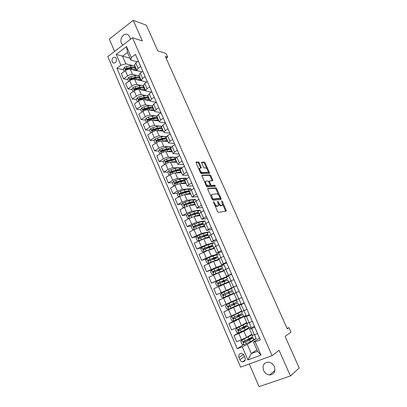 <?xml version="1.0" encoding="UTF-8"?>
<svg xmlns="http://www.w3.org/2000/svg" width="407" height="407" viewBox="0 0 407 407"><rect width="100%" height="100%" fill="white"/><g stroke="black" fill="none" stroke-linecap="round" stroke-linejoin="round"><path stroke-width="0.61" d="M213.594 201.719L213.543 202.365L217.623 211.589L218.452 212.388L226.394 211.035L222.298 201.297L221.627 200.834L222.563 204.986L221.408 205.499C220.497 205.449 219.632 204.599 218.808 202.956L218.289 201.786L217.603 201.323L218.544 205.515L217.348 206.049C216.412 205.998 215.527 205.143 214.698 203.475L213.594 201.719M130.311 39.382L129.777 36.869L128.093 34.793C124.283 31.96 119.129 38.594 121.434 43.279L122.797 45.126M263.573 370.446C264.876 373.138 266.865 374.659 269.536 375C274.135 374.506 275.727 371.718 274.328 366.636C273.051 364.021 271.123 362.52 268.544 362.123C263.833 362.52 262.179 365.293 263.573 370.446M112.144 61.727L113.1 62.876C115.715 63.278 116.804 61.833 116.356 58.547L115.415 57.412C112.79 56.99 111.696 58.43 112.144 61.727M199.369 162.892L198.535 162.057L196.184 162.037L196.088 162.876L200.503 172.858L201.343 173.692L209.641 173.331L205.22 162.922L204.411 162.103L201.48 162.215L203.444 167.099L204.263 167.923L205.621 167.908C207.255 168.676 208.074 170.04 208.069 171.988L207.59 172.339L202.233 172.471C200.565 171.713 199.725 170.335 199.725 168.34L201.338 167.816L199.369 162.892L198.626 163.329L197.797 162.49L195.971 162.479M249.298 363.98L259.066 386.65L290.445 375.961L299.211 367.994L285.119 336.391L291.005 332.137L288.985 327.63L287.271 328.825L165.349 56.481L167.725 57.199L166.041 53.444L157.794 50.875L146.352 25.209L133.231 20.35L109.31 39.077L114.611 51.384M290.445 375.961L279.1 350.31L272.079 355.652L132.468 37.734L142.333 40.939L133.231 20.35M207.86 188.436L207.784 189.326L212.271 199.486L213.105 200.3L221.001 199.389L221.057 198.504L216.661 188.634L215.858 187.831L207.712 188.517M206.359 186.116L201.806 175.32L210.109 174.913L210.918 175.722L212.881 180.622L209.31 181.059L210.668 184.605L211.487 185.419L214.82 185.195L215.456 186.269L207.199 186.94L206.359 186.116M245.029 357.738L244.108 355.596C243.523 354.365 242.638 353.642 241.448 353.424C239.128 353.571 238.304 354.935 238.975 357.524L239.891 359.656C240.486 360.912 241.392 361.64 242.608 361.848C244.897 361.67 245.701 360.302 245.029 357.738M272.079 355.652L240.618 367.155L107.789 56.604L132.468 37.734M256.848 349.74L251.287 353.607L257.514 351.272L253.485 342.017L255.179 341.829L260.348 339.84L135.439 54.411L131.293 57.499L130.815 60.119L127.493 52.483L122.548 56.202L125.839 63.813L132.997 65.629M255.179 341.829L260.973 355.123L247.919 359.951L242.251 346.8L247.303 344.398L256.207 338.588L254.543 334.773M243.615 344.622L237.261 348.723L242.251 346.8M237.261 348.723L116.885 68.218L120.899 65.227L116.234 54.396L126.531 46.571L131.293 57.499M166.168 58.313L167.725 57.199M288.985 327.63L287.067 328.368M247.303 344.398L251.287 353.607L247.919 359.951M129.986 58.216L116.234 54.396M134.061 65.898L134.997 66.138M127.884 79.726L123.586 78.8L121.342 73.586L125.361 70.63C127.121 69.475 128.76 68.997 130.265 69.205L139.53 71.286M123.586 78.8L127.62 75.865C129.39 74.715 131.023 74.232 132.529 74.425L137.454 75.56M138.258 75.748L139.291 75.987M132.183 89.703L127.92 88.884L125.661 83.633L129.716 80.713C131.486 79.563 133.125 79.08 134.625 79.253L141.534 80.774M127.92 88.884L131.99 85.984C133.771 84.839 135.404 84.351 136.9 84.508L142.033 85.572M142.399 85.648L143.61 85.897M136.518 99.751L132.285 99.038L130.011 93.747L134.096 90.863C135.882 89.728 137.52 89.23 139.011 89.372L145.691 90.685M132.285 99.038L136.391 96.174C138.182 95.04 139.82 94.536 141.305 94.663L147.96 95.884M140.878 109.865L136.681 109.264L134.391 103.938L138.512 101.089C140.308 99.959 141.946 99.45 143.432 99.562L150.056 100.697M136.681 109.264L140.817 106.43C142.623 105.311 144.261 104.797 145.742 104.889L152.34 105.932M145.274 120.05L141.107 119.561L138.802 114.194L142.954 111.381C144.765 110.266 146.408 109.748 147.878 109.824L154.451 110.785M141.107 119.561L145.279 116.763C147.095 115.654 148.738 115.13 150.203 115.186L156.858 116.071M149.695 130.306L145.564 129.93L143.244 124.527L147.431 121.749C149.252 120.645 150.895 120.116 152.36 120.157L158.878 120.94M145.564 129.93L149.771 127.167C151.602 126.068 153.246 125.534 154.701 125.56L161.554 126.287M154.151 140.634L150.051 140.369L147.716 134.931L151.938 132.189C153.775 131.095 155.418 130.555 156.873 130.561L163.329 131.161M150.051 140.369L154.294 137.647C156.135 136.559 157.784 136.014 159.229 136.004L166.407 136.569M158.689 151.038L154.574 150.885L152.218 145.406L156.476 142.704C158.328 141.621 159.971 141.066 161.416 141.041L167.816 141.458M154.574 150.885L158.852 148.204C160.704 147.125 162.352 146.566 163.792 146.52L171.433 146.907M163.304 161.513L159.127 161.477L156.751 155.957L161.05 153.297C162.912 152.223 164.56 151.658 165.99 151.597L172.334 151.826M159.127 161.477L163.441 158.832C165.308 157.768 166.956 157.194 168.386 157.112L176.663 157.29M167.954 172.054L163.711 172.141L161.32 166.585L165.654 163.96C167.531 162.902 169.18 162.322 170.599 162.225L176.882 162.266M163.711 172.141L168.06 169.536C169.943 168.483 171.591 167.898 173.011 167.781L181.619 167.704L179.477 168.971M172.644 182.662L168.33 182.885L165.924 177.289L170.289 174.705C172.181 173.657 173.83 173.067 175.244 172.929L181.466 172.782M168.33 182.885L172.716 180.321C174.613 179.278 176.262 178.683 177.671 178.525L186.192 178.185L184.035 179.431M186.487 178.861L186.192 178.185M177.376 193.34L172.98 193.707L170.558 188.07L174.959 185.521C176.867 184.488 178.515 183.883 179.919 183.715L186.075 183.369M172.98 193.707L177.401 191.178L182.361 189.352L190.797 188.736L188.624 189.967M191.29 189.86L190.797 188.736M182.153 204.085L177.666 204.604L175.224 198.926L179.665 196.418L184.625 194.571L190.725 194.032M177.666 204.604L182.127 202.116L187.088 200.249L195.436 199.364L193.244 200.575M196.128 200.946L195.436 199.364M186.971 214.891L182.382 215.578L179.925 209.859L184.407 207.397L189.372 205.51L195.401 204.772M182.382 215.578L186.884 213.136L191.85 211.233L200.107 210.068L197.899 211.258M201.002 212.113L200.107 210.068M191.834 225.768L187.134 226.638L184.661 220.874L189.179 218.452L194.149 216.529L200.117 215.588M187.134 226.638L191.672 224.237L196.647 222.293L204.813 220.848L202.584 222.019M205.911 223.362L204.813 220.848M196.749 236.706L191.921 237.774L189.428 231.97L193.986 229.589L198.962 227.63L204.863 226.48M191.921 237.774L201.475 233.43L209.554 231.705L207.305 232.855M210.857 234.697L209.554 231.705M201.714 247.705L196.744 248.992L194.236 243.147L203.81 238.807L209.641 237.454M196.744 248.992L206.344 244.653L214.326 242.638L212.062 243.762M215.842 246.113L214.326 242.638M206.736 258.766L201.602 260.292L199.074 254.406L208.689 250.071L214.458 248.504M201.602 260.292L211.243 255.957L219.129 253.647L216.717 254.823M220.864 257.616L219.129 253.647M212.149 269.765L206.497 271.678L203.948 265.746L213.609 261.416L219.307 259.63M206.497 271.678L216.183 267.348L223.972 264.738L220.665 266.3M225.921 269.205L223.972 264.738M221.825 279.187L211.426 283.145L208.862 277.172L218.564 272.843L224.191 270.843M211.426 283.145L221.159 278.82L228.846 275.91L223.072 278.663M231.018 280.881L228.846 275.91M227.915 289.809L216.397 294.699L213.807 288.68L229.11 282.137M216.397 294.699L233.76 287.164L227.9 289.774L228.057 290.135M236.131 292.592L218.793 300.274L236.131 292.592L233.76 287.164M218.793 300.274L221.398 306.339L236.66 299.46M235.114 306.39L223.814 311.955L241.092 303.968L238.838 298.799M223.814 311.955L226.44 318.065L236.304 313.756L241.672 310.963M234.783 320.528L228.871 323.728L233.755 321.713L246.093 315.425L244.032 310.699M228.871 323.728L231.517 329.879L241.432 325.575L246.718 322.553M238.751 332.753L233.969 335.582L243.905 331.278L251.134 326.963L249.267 322.69M233.969 335.582L236.635 341.783L246.596 337.484L251.806 334.223M259.554 338.024L253.485 342.017M254.385 326.211L249.608 329.182L254.843 327.264M249.257 314.489L244.393 317.211L249.562 315.196M244.164 302.854L239.219 305.336L244.322 303.22M239.107 291.3L234.081 293.549L239.123 291.336M236.696 285.79L231.629 287.922L236.64 285.663M231.695 274.364L226.551 276.261L231.497 273.916M226.73 263.024L221.51 264.692L226.394 262.25M221.805 251.765L216.509 253.21L221.332 250.676M216.916 240.588L211.538 241.809L216.3 239.189M212.057 229.492L206.608 230.494L211.309 227.788M207.234 218.473L201.714 219.261L206.359 216.468M202.452 207.539L196.856 208.109L201.44 205.23M197.7 196.678L192.033 197.039L196.561 194.078M192.979 185.897L187.245 186.05L188.848 184.646L191.717 183.008M188.293 175.193L182.494 175.142L184.066 173.682L186.905 172.019M183.643 164.565L177.773 164.311L179.314 162.795L182.133 161.111M179.024 154.009L173.087 153.561L174.598 151.989L177.391 150.28M174.44 143.529L168.437 142.882L169.917 141.26L172.685 139.525M169.882 133.125L164.484 132.641L163.818 132.285L165.267 130.611L168.015 128.851M165.359 122.787L159.91 122.151L159.234 121.759L160.653 120.034L163.375 118.249M160.872 112.525L155.372 111.737L154.68 111.309L156.069 109.534L158.771 107.728M156.334 102.325L150.865 101.394L150.163 100.936L151.521 99.11L154.197 97.278M151.48 92.119L146.388 91.122L145.67 90.634L147.003 88.762L149.659 86.905M146.698 81.97L141.941 80.927L141.214 80.403L142.516 78.48L145.151 76.602M141.977 71.881L137.53 70.798L136.788 70.243L138.059 68.274L140.674 66.377M137.312 61.854L130.815 60.119M256.207 338.588L253.775 339.535M193.483 213.919L193.183 213.965M188.782 203.317L187.083 203.51M184.137 192.776L181.298 193.015M179.116 182.331L175.773 182.504M173.392 171.937L170.711 171.998M167.867 161.554L165.98 161.533M162.556 151.185L161.365 151.139M157.504 140.853L156.837 140.812M123.611 69.816L116.885 68.218M252.325 335.419L257.606 333.572M251.134 326.963L248.463 328.032M244.149 327.203L244.002 326.857M244.393 317.211L247.1 323.423L252.304 321.459M241.9 311.492L247.044 309.437M246.093 315.425L242.053 317.094M239.168 315.72L238.904 315.11M234.081 293.549L236.747 299.664L241.824 297.507M241.092 303.968L235.093 306.339M234.218 304.329L233.842 303.454M232.997 301.516L232.88 301.241M230.245 295.177L230.057 294.744M228.871 293.177L229.294 292.984L228.836 291.931M231.629 287.922L228.983 281.848L233.964 279.543M224.308 281.502L223.962 280.708M226.551 276.261L223.926 270.238L228.841 267.842M219.353 270.09L219.124 269.566M218.91 258.73L223.758 256.222M214.433 258.766L214.321 258.501M213.929 247.293L218.712 244.693M208.984 235.943L213.7 233.247M204.075 224.674L208.73 221.891M199.201 213.492L203.795 210.612M194.363 202.391L195.996 201.017L198.901 199.425M189.56 191.366L191.158 189.937L194.037 188.314M184.992 192.73L184.778 192.236L185.368 191.839M184.793 180.428L186.36 178.932L189.209 177.284M180.062 169.561L181.588 168.01L184.417 166.336M175.361 158.781L176.857 157.168L179.66 155.469M175.498 158.252L174.954 158.582M170.696 148.072L172.161 146.403L174.939 144.678M170.716 148.107L170.462 148.265M166.066 137.439L167.496 135.714L170.253 133.964M166.249 137.861L165.995 138.019M161.467 126.887L162.866 125.102L165.598 123.326M156.899 116.407L158.267 114.565L160.979 112.77M152.366 105.998L153.698 104.106L156.39 102.284M147.863 95.665L149.166 93.717L151.831 91.875M143.396 85.404L144.663 83.404L147.309 81.537M138.955 75.219L140.196 73.163L142.816 71.276M134.549 65.1L135.76 62.993L138.36 61.086M125.839 63.813L120.899 65.227M257.514 351.272L260.973 355.123M126.531 46.571L127.493 52.483M214.916 205.469L216.58 206.461L217.348 206.049M217.633 206.161L216.58 206.461M218.61 204.38L220.65 205.901L221.408 205.499M221.667 205.616L220.65 205.901M225.671 211.258L222.665 204.217M218.483 194.811L215.919 189.041L215.115 188.243L207.646 188.817M220.446 199.455L220.019 198.265L213.065 199.038L212.485 198.468L211.594 194.785L212.159 194.332L216.926 193.874C217.837 193.956 218.696 194.811 219.505 196.428L220.121 198.173L219.256 198.672L212.301 199.45L213.065 199.038M211.396 194.744L210.831 195.202L210.734 196.001M201.78 175.59L209.371 175.331L210.109 174.913M212.169 180.784L210.18 176.139L209.371 175.331M210.139 185.404L210.74 185.836L214.077 185.607L214.82 185.195M214.718 186.406L214.077 185.607M206.079 181.1L205.586 181.476C205.576 183.526 206.41 184.915 208.089 185.648L209.971 185.521L210.043 184.646L208.791 181.822L207.967 181.003L206.079 181.1M205.52 181.512L204.833 181.904L204.746 182.468M205.978 185.241L207.336 186.065L208.089 185.648M209.366 185.857L207.336 186.065M200.62 167.964L198.626 163.329M198.901 169.241L199.628 168.396M200.163 172.095L201.49 172.904L202.233 172.471M207.28 172.522L201.49 172.904M206.848 168.646L204.492 163.349L203.678 162.53L201.465 162.515M208.928 173.479L208.145 171.571M250.544 335.348L241.992 339.916L240.771 341.509L242.002 344.368L244.052 344.693L250.264 341.712C252.691 340.476 253.856 339.733 253.754 339.484L252.996 337.739M241.992 339.916L248.204 336.955L251.709 334.788L250.636 334.956M250.529 335.317L249.99 335.358M251.73 334.829L252.482 336.569C252.579 336.808 251.414 337.54 248.987 338.761L243.442 341.458C242.933 341.931 243.004 342.333 243.661 342.648L249.481 339.901C251.908 338.675 253.073 337.942 252.976 337.698L248.763 338.873M250.244 339.352L249.939 338.655L251.796 338.222L244.551 342.211L243.656 341.651M249.939 338.655L247.736 339.382M245.116 327.559L244.892 327.045L242.486 327.849L243.615 327.04M245.462 323.667L236.859 328.032L235.648 329.634L236.874 332.478L238.909 332.778L245.121 329.853L248.657 327.777L247.899 326.038M236.859 328.032L243.071 325.137L246.627 323.122L244.866 323.611M245.452 323.641L244.276 323.947M246.637 323.148L247.395 324.888L238.299 329.558C237.795 330.026 237.866 330.418 238.502 330.738L247.883 326.007L243.935 327.274M244.892 327.045L246.708 326.531L239.418 330.331L238.522 329.746M240.033 315.852L239.886 315.517L237.52 316.392L238.583 315.781L238.644 315.232M238.777 312.963L238.65 312.673L240.41 312.057L231.766 316.244L230.571 317.852L231.787 320.67L233.801 320.95L243.595 316.163L242.837 314.423M231.766 316.244L241.58 311.538L238.08 312.83M238.65 312.673L237.505 313.131M241.59 311.553L242.343 313.293L233.196 317.75L233.379 318.92L233.684 318.879L242.826 314.402L238.955 315.801M239.886 315.517L241.656 314.921L234.32 318.539L233.435 317.928M234.981 304.233L232.59 305.021L233.75 304.395L233.562 303.581M235.404 300.559L226.714 304.538L225.524 306.156L226.735 308.954L228.729 309.208L238.573 304.629L237.815 302.894L234.01 304.411M226.714 304.538L236.574 300.04L232.982 301.475M235.404 300.554L232.967 301.445M236.574 300.045L237.332 301.78L228.134 306.028L228.291 307.188L237.81 302.884M234.915 304.075L229.258 306.837L228.897 306.898L228.383 306.186M228.882 293.167L228.337 292.17L227.223 292.648L229.492 291.595M228.337 292.17L232.351 290.354L231.598 288.624L221.698 292.918L220.518 294.546L221.718 297.324L223.697 297.558L233.582 293.182L232.829 291.448L229.141 293.06L229.904 294.816M232.351 290.354L223.107 294.393L223.25 295.543L223.585 295.507L229.141 293.06M223.25 295.543L223.855 295.279C223.245 294.943 223.214 294.551 223.758 294.108L229.507 291.626M224.043 281.608L223.499 281.034L222.364 281.446L224.522 280.153M223.764 280.805L227.411 279.009L226.663 277.294L216.717 281.385L215.547 283.023L216.738 285.78L218.701 285.989L228.632 281.817L225.193 283.537M218.701 285.989L227.472 282.326L225.208 283.582M227.411 279.009L218.116 282.845L218.244 283.984L227.884 280.097L228.627 281.807M218.244 283.989L218.859 283.745C218.264 283.404 218.238 283.018 218.778 282.585L224.608 280.357M222.497 267.725L221.764 266.046L211.772 269.938L210.617 271.586L211.798 274.323L213.746 274.506L223.718 270.533L221.087 271.947M213.746 274.506L222.563 271.042L220.487 272.161M218.925 269.668L222.507 267.75L213.161 271.377L213.273 272.512L222.975 268.829L223.713 270.513M219.078 270.202L218.701 269.973L217.542 270.324L219.744 269.169L219.587 268.798M213.273 272.512L213.894 272.298L213.833 271.148L221.347 268.254L219.744 269.169M217.623 256.532L216.9 254.874L213.065 256.034L206.868 258.577L205.718 260.231L206.893 262.947L208.827 263.11L215.023 260.546L218.839 259.335L217.557 260.18M208.827 263.11L214.514 260.846L217.684 259.839L216.906 260.383M214.128 258.613L217.638 256.568L208.247 260.002L208.338 261.126L218.101 257.636L218.829 259.3M213.639 259.081L212.754 259.279L214.921 258.058L214.687 257.524M208.338 261.126L208.969 260.933L208.923 259.793L216.483 257.071L214.921 258.058M212.78 245.426L212.067 243.788C211.955 243.539 210.663 243.879 208.191 244.805L201.994 247.298L200.86 248.957L202.025 251.653L203.938 251.801L210.134 249.288L213.996 248.214L213.273 248.825M203.938 251.801L209.636 249.608L212.546 249.023M209.513 247.537L212.8 245.467C212.688 245.228 211.401 245.574 208.928 246.51L203.363 248.702L203.444 249.817L209.396 247.583C211.864 246.647 213.156 246.296 213.263 246.53L213.98 248.173M208.476 247.939L210.129 247.029L209.824 246.332M203.444 249.817L204.08 249.649L204.049 248.524L211.65 245.97L210.129 247.029M207.977 234.391L207.275 232.779C207.132 232.478 205.825 232.768 203.352 233.664L197.161 236.096L196.032 237.764L197.186 240.445L199.089 240.568L205.286 238.11C207.758 237.205 209.056 236.894 209.188 237.174L208.755 237.657M199.089 240.568L199.542 240.461M203.902 238.787L207.941 237.846M206.09 235.882L208.002 234.447C207.865 234.152 206.558 234.452 204.085 235.353L198.519 237.49L198.585 238.594L204.548 236.421C207.021 235.516 208.328 235.21 208.46 235.5L209.167 237.123M205.159 236.197L204.996 235.215M198.585 238.594L199.227 238.451L199.211 237.337L203.597 235.699C205.652 234.951 206.741 234.702 206.853 234.946L205.367 236.08M203.205 223.443L202.513 221.851C202.35 221.489 201.027 221.744 198.55 222.604L192.358 224.979L191.244 226.658L192.389 229.314L194.276 229.416L196.306 228.52M199.684 227.488L199.99 227.376C202.045 226.653 203.139 226.429 203.271 226.709L203.251 226.796M198.331 227.788L200.468 227.014C202.945 226.144 204.258 225.875 204.411 226.211L204.146 226.623M202.055 224.608L203.235 223.504C203.073 223.158 201.755 223.412 199.277 224.277L193.712 226.358L193.763 227.452L199.74 225.336C202.213 224.471 203.531 224.206 203.688 224.552L204.385 226.15M194.388 227.325L194.409 226.226L198.799 224.644C200.86 223.926 201.958 223.713 202.091 224.003L201.226 224.842M195.329 216.341C197.324 215.674 198.392 215.501 198.53 215.822L198.535 215.837M194.185 216.524L195.686 216C198.163 215.161 199.496 214.937 199.674 215.328L199.506 215.685M189.382 218.345L187.627 218.269L186.487 215.629L187.591 213.945L193.783 211.62C196.266 210.79 197.599 210.587 197.787 210.999L198.468 212.566M193.615 213.812L193.249 214.296M197.721 213.558L198.504 212.642C198.321 212.24 196.988 212.454 194.505 213.283L188.934 215.308L188.975 216.392L194.963 214.336C197.441 213.502 198.774 213.283 198.957 213.68L199.644 215.257M189.586 216.275L189.642 215.201L194.037 213.67C196.103 212.978 197.207 212.8 197.364 213.136L196.912 213.736M190.924 205.321C192.633 204.797 193.595 204.68 193.813 204.965L193.798 204.945M189.748 205.464L190.939 205.067C193.422 204.258 194.765 204.08 194.963 204.523L194.867 204.838M184.488 207.351L182.896 207.3L181.766 204.68L182.86 202.986L189.046 200.717C191.534 199.918 192.882 199.756 193.091 200.224L193.768 201.77M189.703 202.645L188.629 203.653M193.264 202.655L193.803 201.857C193.595 201.399 192.252 201.567 189.764 202.365L184.193 204.334L184.223 205.413L190.217 203.414C192.704 202.61 194.047 202.437 194.251 202.89L194.928 204.441M184.819 205.306L184.91 204.253L189.311 202.772C191.376 202.106 192.496 201.964 192.669 202.345L192.45 202.788M186.503 194.409C187.948 194.007 188.812 193.93 189.102 194.175M185.277 194.515L186.223 194.21C188.711 193.437 190.069 193.294 190.293 193.793L190.237 194.078M179.624 196.444L178.2 196.408L177.076 193.808L178.164 192.109L184.346 189.891C186.838 189.128 188.197 189.006 188.431 189.525L189.097 191.051M184.778 192.236L184.03 193.04M188.762 191.865L189.138 191.148C188.909 190.634 187.551 190.761 185.058 191.529L179.487 193.442L179.507 194.51L185.511 192.567C187.998 191.799 189.357 191.666 189.586 192.17L190.252 193.701M180.092 194.414L180.209 193.381L184.615 191.951C186.681 191.315 187.815 191.209 188.003 191.631L187.917 191.951M182.077 183.593L184.407 183.465M180.789 183.664L181.542 183.43C184.035 182.687 185.404 182.59 185.653 183.14L185.628 183.394M174.807 185.612L173.54 185.597L172.426 183.013L173.499 181.308L179.68 179.141C182.173 178.408 183.547 178.332 183.806 178.902L184.463 180.408M181.456 180.82L179.655 182.163M184.239 181.171L184.503 180.51C184.254 179.95 182.88 180.036 180.387 180.769L174.817 182.626L174.822 183.684L180.835 181.797C183.328 181.059 184.697 180.973 184.951 181.527L185.607 183.038M175.493 183.649L175.544 182.59L179.95 181.212C182.026 180.596 183.165 180.525 183.374 180.993L183.353 181.212M177.661 172.873L179.731 172.822M176.302 172.904L176.897 172.726C179.39 172.019 180.774 171.963 181.044 172.563L181.039 172.792M170.019 174.862L168.91 174.862L167.801 172.298L168.869 170.584L175.046 168.467C177.544 167.77 178.932 167.73 179.207 168.35L179.858 169.836M177.167 170.126L175.605 171.281M179.721 170.564L179.904 169.948C179.629 169.337 178.246 169.383 175.748 170.085L170.177 171.886L170.177 172.939L176.19 171.108C178.688 170.401 180.072 170.35 180.347 170.96L180.993 172.451M170.828 172.909L170.909 171.871L175.325 170.543C177.396 169.958 178.551 169.923 178.78 170.431L178.79 170.558M173.26 162.245L175.076 162.256M171.82 162.235L172.283 162.098C174.781 161.421 176.175 161.406 176.465 162.057L176.475 162.266M164.311 164.204L165.267 164.194L164.311 164.204L163.212 161.655L164.27 159.936L170.447 157.87C172.944 157.204 174.349 157.204 174.644 157.875L175.285 159.34M172.827 159.539L171.642 160.475M175.214 160.043L175.336 159.463C175.041 158.801 173.641 158.806 171.143 159.478L165.568 161.228L165.557 162.266L171.581 160.49C174.084 159.814 175.478 159.809 175.773 160.47L176.414 161.94M166.193 162.245L166.31 161.233L170.726 159.951C172.802 159.391 173.967 159.391 174.216 159.941L174.221 159.982M168.885 151.699L170.441 151.76M167.348 151.643L167.699 151.546C170.202 150.9 171.612 150.926 171.922 151.628L171.942 151.811M160.495 153.637L159.748 153.622L158.659 151.089L159.707 149.364L165.878 147.349C168.381 146.708 169.795 146.754 170.116 147.476L170.747 148.921M168.462 149.054L167.598 149.796M159.748 153.622L160.551 153.607M170.721 149.603L170.803 149.048C170.482 148.336 169.073 148.301 166.57 148.942L160.994 150.641L160.979 151.674L167.007 149.949C169.51 149.308 170.92 149.338 171.235 150.046L171.866 151.496M161.594 151.658L161.747 150.666L166.163 149.435C168.193 148.911 169.363 148.931 169.668 149.486L169.638 149.415M164.54 141.244L165.822 141.331M162.892 141.137L163.151 141.071C165.654 140.451 167.079 140.517 167.409 141.27L167.435 141.433M155.784 143.142L155.215 143.111L154.136 140.598L155.174 138.868L161.34 136.9C163.848 136.294 165.273 136.376 165.613 137.144L166.234 138.568M164.087 138.655L163.487 139.25M155.215 143.111L155.866 143.091M166.254 139.235L166.295 138.711C165.959 137.948 164.535 137.871 162.027 138.482L156.451 140.13L156.425 141.153L162.459 139.484C164.967 138.868 166.392 138.94 166.728 139.698L167.353 141.132M157.031 141.143L157.209 140.181L161.63 138.996C163.563 138.517 164.728 138.543 165.13 139.067L165.13 139.067M160.236 130.876L161.208 130.968M158.46 130.708L158.633 130.667C161.141 130.077 162.576 130.179 162.932 130.983L162.958 131.13M151.134 132.713L150.717 132.677L149.644 130.184L150.671 128.444L156.832 126.526C159.346 125.946 160.78 126.068 161.147 126.887L161.757 128.291M159.722 128.342L159.3 128.816M150.717 132.677L151.221 132.657M161.808 128.943L161.823 128.439C161.462 127.63 160.027 127.513 157.519 128.098L151.943 129.691L151.908 130.708L157.947 129.09C160.46 128.505 161.894 128.617 162.251 129.421L162.866 130.835M152.503 130.703L152.706 129.762L157.133 128.627C158.974 128.19 160.134 128.22 160.607 128.719M156.018 120.594L156.563 120.66M154.044 120.36L154.146 120.335C156.659 119.775 158.104 119.917 158.481 120.762L158.506 120.894M146.53 122.344L145.182 119.836L146.205 118.096L148.341 117.175L152.36 116.219C154.874 115.674 156.324 115.832 156.71 116.697L157.311 118.086M155.362 118.106L155.077 118.483M146.25 122.314L146.606 122.298M157.387 118.727L157.382 118.244C157 117.384 155.55 117.231 153.037 117.781L147.466 119.327L147.426 120.335L153.47 118.768C155.983 118.213 157.428 118.366 157.804 119.215L158.415 120.609M148.011 120.33L148.234 119.419L152.661 118.33C154.416 117.928 155.566 117.964 156.105 118.437M149.654 110.083L149.69 110.073C152.208 109.544 153.663 109.722 154.06 110.618L154.085 110.729M141.972 112.047L140.751 109.564L141.763 107.814L143.895 106.904L147.919 105.988C150.437 105.469 151.897 105.667 152.299 106.578L152.895 107.947M151.022 107.947L150.829 108.237M152.991 108.583L152.971 108.114C152.569 107.209 151.109 107.016 148.591 107.54L143.015 109.035L142.969 110.038L149.018 108.521C151.531 107.992 152.991 108.181 153.393 109.081L153.988 110.455M143.549 110.032L143.793 109.147L148.224 108.104C149.898 107.738 151.033 107.779 151.623 108.226M145.289 99.883C147.797 99.384 149.257 99.603 149.669 100.544L149.695 100.636M137.459 101.816L136.35 99.364L137.357 97.609L139.479 96.698L143.508 95.828C146.027 95.34 147.497 95.574 147.924 96.53L148.509 97.878M148.626 98.509L148.586 98.056C148.163 97.1 146.693 96.876 144.175 97.37L138.599 98.815L138.548 99.807L144.597 98.341C147.115 97.843 148.586 98.072 149.008 99.018L149.598 100.371M138.599 98.815L139.382 98.947L143.819 97.95C145.411 97.619 146.53 97.665 147.166 98.087M140.944 89.754C143.427 89.296 144.882 89.56 145.314 90.537L145.335 90.613M133.018 91.626L131.985 89.235L132.977 87.474L135.093 86.569L139.128 85.74C141.646 85.277 143.132 85.546 143.579 86.554L144.154 87.881M144.287 88.502L144.236 88.065C143.793 87.067 142.313 86.803 139.789 87.266L134.213 88.665L134.157 89.652L140.212 88.233C142.73 87.764 144.21 88.029 144.653 89.021L145.233 90.354M134.213 88.665L135.007 88.818L139.443 87.861L142.725 88.014M136.63 79.696C139.087 79.284 140.537 79.584 140.985 80.596L141 80.657M128.643 81.486L127.645 79.172L128.632 77.406L130.744 76.506L134.773 75.717C137.301 75.285 138.797 75.59 139.26 76.638L139.83 77.951M139.972 78.566L139.911 78.144C139.453 77.101 137.958 76.796 135.434 77.238L129.858 78.587L129.797 79.563L135.852 78.195C138.375 77.752 139.866 78.052 140.329 79.09L140.898 80.408M129.858 78.587L130.657 78.76L135.093 77.849L138.304 78.007M132.336 69.709C134.778 69.338 136.223 69.673 136.681 70.726L136.696 70.767M124.298 71.413L123.336 69.18L124.313 67.409L126.419 66.514L130.454 65.766C132.982 65.359 134.488 65.7 134.971 66.794L135.536 68.086M135.689 68.702L135.623 68.284C135.139 67.201 133.633 66.86 131.11 67.272L125.534 68.574L125.468 69.546L131.522 68.228C134.051 67.811 135.551 68.147 136.03 69.231L136.599 70.528M125.534 68.574L126.338 68.768L130.779 67.898L133.908 68.066M130.265 69.205L132.529 74.425M134.625 79.253L136.9 84.508M139.011 89.372L141.305 94.663M143.432 99.562L145.742 104.889M147.878 109.824L150.203 115.186M152.36 120.157L154.701 125.56M156.873 130.561L159.229 136.004M161.416 141.041L163.792 146.52M165.99 151.597L168.386 157.112M170.599 162.225L173.011 167.781M175.244 172.929L177.671 178.525M179.919 183.715L182.361 189.352M184.625 194.571L187.088 200.249M189.372 205.51L191.85 211.233M194.149 216.529L196.647 222.293M198.962 227.63L201.475 233.43M203.81 238.807L206.344 244.653M208.689 250.071L211.243 255.957M213.609 261.416L216.183 267.348M218.564 272.843L221.159 278.82M223.56 284.356L226.17 290.379M228.586 295.955L231.217 302.025M233.654 307.641L236.304 313.756M238.761 319.419L241.432 325.575M243.905 331.278L246.596 337.484M251.648 328.535L254.395 334.829M238.894 333.618L241.585 339.845M233.755 321.713L236.421 327.894M246.398 316.498L249.125 322.746M228.653 309.895L231.303 316.03M241.183 304.558L243.89 310.755M223.591 298.163L226.221 304.253M236.014 292.704L238.695 298.855M218.564 286.523L221.174 292.567M230.881 280.942L233.542 287.047M213.578 274.969L216.163 280.967M225.783 269.266L228.429 275.325M208.623 263.497L211.192 269.454M220.726 257.682L223.351 263.695M203.709 252.111L206.263 258.023M215.705 246.179L218.31 252.147M198.83 240.812L201.363 246.678M210.724 234.763L213.309 240.69M193.986 229.589L196.5 235.414M205.779 223.433L208.348 229.314M189.179 218.452L191.672 224.237M200.87 212.184L203.419 218.025M184.407 207.397L186.884 213.136M195.996 201.017L198.524 206.817M179.665 196.418L182.127 202.116M191.158 189.937L193.671 195.691M174.959 185.521L177.401 191.178M186.36 178.932L188.848 184.646M170.289 174.705L172.716 180.321M181.588 168.01L184.066 173.682M165.654 163.96L168.06 169.536M176.857 157.168L179.314 162.795M161.05 153.297L163.441 158.832M172.161 146.403L174.598 151.989M156.476 142.704L158.852 148.204M167.496 135.714L169.917 141.26M151.938 132.189L154.294 137.647M162.866 125.102L165.267 130.611M147.431 121.749L149.771 127.167M158.267 114.565L160.653 120.034M142.954 111.381L145.279 116.763M153.698 104.106L156.069 109.534M138.512 101.089L140.817 106.43M149.166 93.717L151.521 99.11M134.096 90.863L136.391 96.174M144.663 83.404L147.003 88.762M129.716 80.713L131.99 85.984M140.196 73.163L142.516 78.48M125.361 70.63L127.62 75.865M135.76 62.993L138.059 68.274M244.49 356.486L239.891 359.656M243.411 354.512L238.975 357.524M214.163 203.765L214.698 203.475M217.241 206.369L218.01 205.962M217.77 202.065L218.289 201.786M218.284 203.241L218.808 202.956M221.296 205.815L222.054 205.413M221.79 201.567L222.298 201.297M225.529 210.653L226.287 210.256M213.639 202.574L214.174 202.284M215.115 188.243L215.858 187.831M215.919 189.041L216.661 188.634M220.304 198.906L221.057 198.504M211.95 198.758L212.485 198.468M211.401 197.512L211.935 197.222M210.18 176.139L210.918 175.722M212.037 180.321L212.78 179.904M208.903 182.077L209.417 181.787M210.134 184.905L210.668 184.605M210.74 185.836L211.487 185.419M209.218 185.938L209.971 185.521M200.498 167.547L201.236 167.114M206.853 172.761L207.59 172.339M203.678 162.53L204.411 162.103M204.492 163.349L205.22 162.922M208.801 173.046L209.539 172.629M197.797 162.49L198.535 162.057M241.962 339.957L244.002 344.683M249.481 339.901L250.264 341.712M248.926 340.038L248.535 339.143M248.967 336.421L248.825 336.09M248.204 336.955L248.987 338.761M245.558 341.86L246.342 343.676M244.276 338.904L245.06 340.715M244.551 342.211L243.935 342.602M244.047 326.958L243.528 327.172M236.828 328.073L238.858 332.768M244.337 328.062L245.121 329.853M243.793 328.22L243.508 327.559M242.531 325.305L242.404 325.015M243.854 324.649L243.691 324.282M243.071 325.137L243.849 326.928M240.41 329.96L241.188 331.766M239.138 327.024L239.916 328.825M239.418 330.331L238.792 330.698M239.097 315.567L238.583 315.781M231.736 316.28L233.75 320.94M239.235 316.305L240.008 318.086M238.706 316.488L238.517 316.056M237.449 313.594L237.296 313.242M237.978 313.405L238.746 315.181M235.297 318.152L236.07 319.943M234.035 315.237L234.808 317.022M234.32 318.539L233.684 318.879M234.188 304.253L233.674 304.472M226.684 304.578L228.678 309.203M234.173 304.639L234.936 306.41M232.921 301.76L233.684 303.525M230.225 306.43L230.993 308.206M228.973 303.541L229.741 305.311M229.258 306.837L228.617 307.148M221.667 292.959L223.647 297.548M227.9 290.201L228.663 291.951M225.193 294.795L225.956 296.561M223.952 291.926L224.71 293.686M223.758 294.108L223.107 294.393M216.687 281.425L218.656 285.984M224.15 281.563L224.908 283.308M223.29 280.978L223.178 280.718M222.919 278.729L223.672 280.464M220.197 283.247L220.955 284.997M218.961 280.398L219.719 282.143M218.778 282.585L218.116 282.845M224.003 280.805L223.499 281.034M211.742 269.978L213.695 274.501M219.195 270.156L219.948 271.881M220.95 271.937L220.808 271.606M219.602 272.476L219.459 272.151M218.447 269.81L218.238 269.332M217.974 267.338L218.722 269.063M215.237 271.784L215.99 273.524M214.011 268.956L214.764 270.691M213.833 271.148L213.161 271.377M219.2 269.739L218.701 269.973M206.837 258.618L208.776 263.105M214.28 258.827L215.023 260.546M216.046 260.653L215.898 260.312M214.662 261.085L214.55 260.831M213.634 258.725L213.334 258.038M213.065 256.034L213.807 257.743M210.312 260.409L211.06 262.133M209.096 257.595L209.844 259.32M208.923 259.793L208.247 260.002M201.969 247.339L203.892 251.796M209.396 247.583L210.134 249.288M211.157 249.399L211.024 249.099M208.857 247.721L208.47 246.82M208.191 244.805L208.928 246.51M205.423 249.109L206.166 250.824M204.217 246.321L204.96 248.031M204.049 248.524L203.363 248.702M197.13 236.141L199.043 240.562M204.548 236.421L205.286 238.11M206.303 238.227L206.186 237.968M204.039 236.609L203.637 235.684M203.352 233.664L204.085 235.353M200.575 237.897L201.307 239.596M199.374 235.129L200.107 236.823M199.211 237.337L198.519 237.49M192.333 225.025L194.225 229.416M199.74 225.336L200.468 227.014M199.227 225.524L198.84 224.628M200.575 225.051L200.198 224.186M198.55 222.604L199.277 224.277M195.757 226.765L196.484 228.444M194.566 224.018L195.294 225.702M194.409 226.226L193.712 226.358M187.566 213.985L189.433 218.32M194.963 214.336L195.686 216M194.449 214.514L194.073 213.655M195.803 214.057L195.441 213.232M193.783 211.62L194.505 213.283M190.975 215.715L191.661 217.307M189.794 212.988L190.517 214.657M189.642 215.201L188.934 215.308M182.835 203.032L184.661 207.26M190.217 203.414L190.939 205.067M189.703 203.581L189.387 202.849M191.061 203.144L190.715 202.355M189.046 200.717L189.764 202.365M186.228 204.741L186.879 206.247M185.053 202.035L185.775 203.693M184.91 204.253L184.193 204.334M178.139 192.15L179.919 196.281M185.511 192.567L186.223 194.21M186.35 192.313L186.024 191.56M184.346 189.891L185.058 191.529M181.512 193.849L182.127 195.268M180.352 191.158L181.064 192.806M180.209 193.381L179.487 193.442M173.474 181.354L175.214 185.378M180.835 181.797L181.542 183.43M180.316 181.96L180.204 181.7M181.68 181.558L181.38 180.876M179.68 179.141L180.387 180.769M176.836 183.033L177.411 184.371M175.682 180.362L176.389 182M175.544 182.59L174.817 182.626M168.844 170.63L170.538 174.557M176.19 171.108L176.897 172.726M177.035 170.874L176.826 170.391M175.046 168.467L175.748 170.085M172.186 172.298L172.731 173.55M171.042 169.648L171.744 171.271M170.909 171.871L170.177 171.886M164.245 159.982L165.898 163.812M171.581 160.49L172.283 162.098M172.431 160.272L172.303 159.976M170.447 157.87L171.143 159.478M167.577 161.635L168.081 162.805M166.438 159.005L167.135 160.617M166.31 161.233L165.568 161.228M159.681 149.41L161.294 153.149M167.007 149.949L167.699 151.546M165.878 147.349L166.57 148.942M162.993 151.048L163.466 152.137M161.864 148.433L162.556 150.035M161.747 150.666L160.994 150.641M155.148 138.914L156.72 142.557M162.459 139.484L163.151 141.071M161.34 136.9L162.027 138.482M158.445 140.537L158.883 141.55M157.326 137.942L158.013 139.535M157.209 140.181L156.451 140.13M150.646 128.49L152.177 132.041M157.947 129.09L158.633 130.667M156.832 126.526L157.519 128.098M153.932 130.103L154.334 131.034M152.813 127.523L153.5 129.1M152.706 129.762L151.943 129.691M146.179 118.137L147.67 121.596M153.47 118.768L154.146 120.335M152.36 116.219L153.037 117.781M149.445 119.734L149.817 120.589M148.341 117.175L149.018 118.742M148.234 119.419L147.466 119.327M141.738 107.86L143.193 111.228M149.018 108.521L149.69 110.073M147.919 105.988L148.591 107.54M144.994 109.442L145.33 110.221M143.895 106.904L144.566 108.46M143.793 109.147L143.015 109.035M137.332 97.655L138.746 100.931M144.597 98.341L145.263 99.878M143.508 95.828L144.175 97.37M140.573 99.222L140.873 99.924M139.479 96.698L140.15 98.245M132.952 87.515L134.33 90.705M140.212 88.233L140.863 89.733M139.128 85.74L139.789 87.266M136.177 89.072L136.452 89.703M135.093 86.569L135.76 88.105M128.607 77.452L129.945 80.555M135.852 78.195L136.487 79.665M134.773 75.717L135.434 77.238M131.817 78.994L132.056 79.548M130.744 76.506L131.4 78.032M124.293 67.455L125.595 70.472M131.522 68.228L132.148 69.663M130.454 65.766L131.11 67.272M127.488 68.987L127.696 69.465M126.419 66.514L127.07 68.03M274.903 370.548L269.536 375M114.189 63.146L113.1 62.876M249.608 329.182L252.335 335.439M239.219 305.336L241.906 311.503M218.905 258.71L221.51 264.692M213.919 247.268L216.509 253.21M208.969 235.912L211.538 241.809M204.06 224.644L206.608 230.494M199.186 213.451L201.714 219.261M194.343 202.345L196.856 208.109M189.54 191.315L192.033 197.039M184.768 180.367L187.245 186.05M180.036 169.5L182.494 175.142M175.336 158.71L177.773 164.311M170.665 148L173.087 153.561M166.031 137.363L168.437 142.882M161.431 126.801L163.818 132.285M156.863 116.316L159.234 121.759M152.325 105.906L154.68 111.309M147.822 95.569L150.163 100.936M143.35 85.302L145.67 90.634M138.909 75.112L141.214 80.403M134.498 64.988L136.788 70.243M245.238 359.997L242.608 361.848M226.104 211.187L226.394 211.035M220.894 199.405L221.164 199.257M210.831 195.202L211.594 194.785M208.588 181.466L209.31 181.059M204.833 181.904L205.586 181.476M198.982 168.773L199.725 168.34M247.532 339.484L247.98 340.511M244.241 342.277L243.661 342.648M244.032 326.923L243.59 327.101M242.486 327.849L242.847 328.678M239.087 330.398L238.502 330.738M239.082 315.527L238.65 315.705M237.52 316.392L237.754 316.936M236.36 313.726L236.498 314.036M233.974 318.605L233.379 318.92M234.173 304.217L233.75 304.395M232.59 305.021L232.697 305.275M228.897 306.898L228.291 307.188M223.453 283.959L223.565 284.218M222.222 281.12L222.364 281.446M218.508 272.542L218.625 272.822M217.282 269.729L217.542 270.324M212.378 258.414L212.754 259.279M207.509 247.186L207.926 248.148M202.676 236.04L203.078 236.966M197.883 224.985L198.265 225.865M194.343 227.345L193.763 227.452M193.233 214.26L193.488 214.845M189.504 216.31L188.975 216.392M188.614 203.612L188.741 203.902M184.717 205.352L184.223 205.413M179.965 194.47L179.507 194.51M175.259 183.659L174.822 183.684M170.589 172.929L170.177 172.939M165.954 162.271L165.557 162.266M161.35 151.689L160.979 151.674M156.781 141.178L156.425 141.153M152.243 130.739L151.908 130.708M147.741 120.375L147.426 120.335M143.269 110.078L142.969 110.038M138.828 99.857L138.548 99.807M134.422 89.703L134.157 89.652"/></g></svg>
